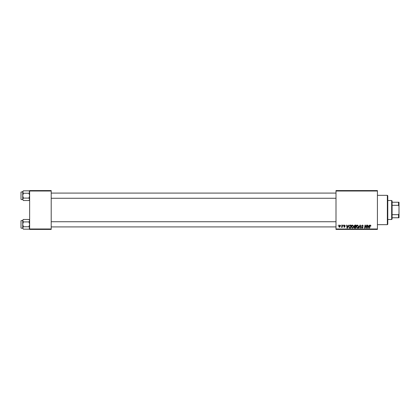<?xml version="1.0" encoding="UTF-8"?>
<svg xmlns="http://www.w3.org/2000/svg" width="420" height="420" viewBox="0 0 420 420"><rect width="100%" height="100%" fill="white"/><g stroke="black" fill="none" stroke-linecap="round" stroke-linejoin="round"><path stroke-width="0.63" d="M336 190.58L377.423 190.58L377.423 191.016L336 191.016L336 190.58M351.262 226.816C351.256 225.86 351.692 225.272 352.574 225.062L353.614 226.37L353.199 227.708L352.301 228.165L351.262 226.816M348.08 225.928L348.789 225.104L347.387 228.123L347.004 228.123L346.589 225.104L346.904 225.104L347.004 225.928L348.08 225.928M370.414 225.062L371.002 226.007L370.393 225.414L369.616 228.123L369.301 228.123L369.673 225.908L370.414 225.062M361.499 225.95L362.444 225.062L363.379 226.086L362.423 225.414L361.814 225.923L363.069 227.362L362.224 228.165L361.342 227.22L362.234 227.808L362.754 227.378L361.499 225.95M358.675 228.123L359.993 225.104L360.397 225.104L360.859 228.123L360.538 228.123L360.145 225.535L359.011 228.123L358.675 228.123M356.281 226.816C356.276 225.86 356.717 225.272 357.599 225.062L358.633 226.37L358.223 227.708L357.326 228.165L356.281 226.816M338.126 225.535L338.51 225.104L338.126 225.535M336 228.984L377.423 228.984L377.423 229.42L336 229.42L336 191.016M377.423 228.984L377.423 191.016M354.044 226.044L354.916 225.104L356.123 225.104L355.614 228.123L354.422 228.071L354.007 227.388L354.422 226.653L354.044 226.044M368.755 225.928L369.464 225.104L368.062 228.123L367.679 228.123L367.264 225.104L367.579 225.104L367.679 225.928L368.755 225.928M366.308 226.947L366.634 225.104L366.949 225.104L366.434 228.123L366.104 228.123L365.237 225.561L364.817 228.123L364.502 228.123L365.012 225.104L365.342 225.104L366.214 227.661L366.308 226.947M344.589 225.062L345.334 225.85L344.573 225.341L344.159 225.677L345.062 226.716L344.405 227.341L343.691 226.674L344.416 227.062L344.747 226.763L343.844 225.697L344.589 225.062M349.724 225.172L351.104 225.104L350.59 228.123L349.456 228.086L348.789 226.889L349.724 225.172M338.709 226.422L339.685 225.062L340.431 225.939L339.439 227.341L338.709 226.422M341.024 225.535L341.413 225.104L341.024 225.535M342.148 225.981L342.31 225.104L342.626 225.104L342.258 227.299L341.938 227.299L342.017 226.847L341.297 227.257L342.148 225.981M343.145 225.535L343.534 225.104L343.145 225.535M29.631 190.58L51.203 190.58L51.203 191.016L29.631 191.016L29.631 190.58M51.203 228.984L51.203 229.42L29.631 229.42L29.631 228.984L51.203 228.984L51.203 191.016M29.631 228.984L29.631 191.016M355.357 227.771L355.514 226.826L354.491 226.952L354.317 227.378L355.357 227.771M355.572 226.475L355.745 225.456L354.848 225.472L354.359 226.049L355.572 226.475M357.971 227.472L358.323 226.354L357.572 225.414L356.596 226.853L357.336 227.808L357.971 227.472M368.161 227.178L368.582 226.28L367.726 226.28L367.909 227.792L368.161 227.178M347.487 227.178L347.907 226.28L347.051 226.28L347.24 227.792L347.487 227.178M350.332 227.771L350.726 225.456L350.322 225.456C349.487 225.535 349.083 226.018 349.104 226.905L349.482 227.719L350.332 227.771M352.952 227.472L353.299 226.354L352.553 225.414L351.572 226.853L352.312 227.808L352.952 227.472M339.455 227.062L340.121 225.971L339.685 225.341L339.019 226.422L339.455 227.062M387.35 195.326L387.781 195.762L387.781 224.238L387.35 224.674L387.35 195.326L377.423 195.326M387.35 224.674L377.423 224.674M29.631 220.127L28.98 219.476L29.631 220.689L28.98 221.902L23.378 221.902L22.727 220.689L23.378 219.476L28.98 219.476M22.738 228.134L23.378 229.178L22.727 227.966L23.378 226.753L22.727 224.327L23.378 221.902M21 227.95L21 220.7L21 227.95L21 220.7L22.727 220.442M21.257 228.207L22.727 228.207M28.98 221.902L29.631 224.327L28.98 226.753L29.631 227.966L28.98 229.178L23.378 229.178M28.98 226.753L23.378 226.753M29.453 228.585L29.631 227.966M22.906 220.07L22.738 220.521M23.378 219.476L22.727 220.127L22.727 227.966M29.631 191.473L28.98 190.822L29.631 192.034L28.98 193.247L23.378 193.247L22.727 192.034L23.378 190.822L28.98 190.822M22.738 199.479L23.378 200.524L22.727 199.311L23.378 198.098L22.727 195.673L23.378 193.247M22.727 191.793L21 192.05L21 198.697M21 192.654L21 199.3M21.257 199.558L22.727 199.558M28.98 193.247L29.631 195.673L28.98 198.098L29.631 199.311L28.98 200.524L23.378 200.524M28.98 198.098L23.378 198.098M29.453 199.93L29.631 199.311M22.906 191.415L22.738 191.867M23.378 190.822L22.727 191.473L22.727 199.311M391.666 200.508L392.096 200.939L392.096 219.061L391.666 219.492L391.666 200.508L387.781 200.508M392.096 202.235L399 202.235L399 217.765L398.57 217.765L398.57 214.667L399 213.764M392.096 214.667L398.57 214.667M399 206.236L398.57 205.333L398.57 202.235M392.096 205.333L398.57 205.333M392.096 217.765L398.57 217.765M29.631 228.527L28.98 229.178M336 226.916L51.203 226.916M336 221.739L51.203 221.739M51.203 193.084L336 193.084M51.203 198.261L336 198.261M29.631 199.873L28.98 200.524M391.666 219.492L387.781 219.492"/></g></svg>
